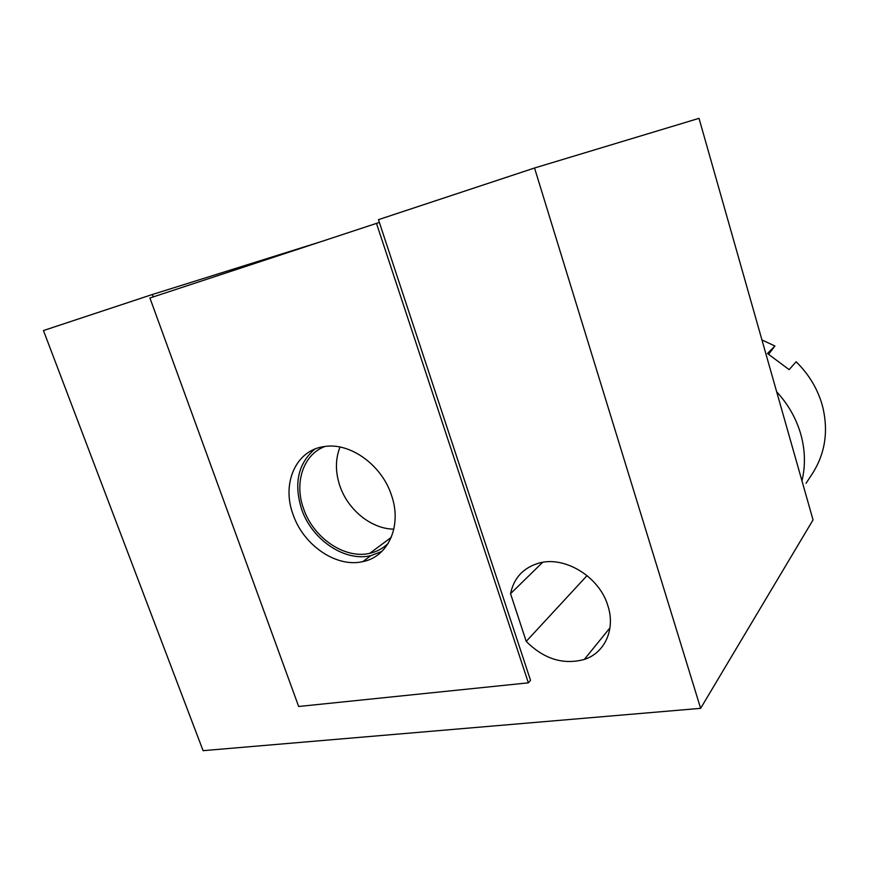 <?xml version="1.0" encoding="UTF-8"?>
<svg xmlns="http://www.w3.org/2000/svg" width="869" height="869" viewBox="0 0 869 869"><rect width="100%" height="100%" fill="white"/><g stroke="black" fill="none" stroke-linecap="round" stroke-linejoin="round"><path stroke-width="1.3" d="M153.259 296.894L152.379 294.493L43.45 330.546L203.085 750.664L700.631 708.344L813.047 519.912L776.669 391.789C788.226 404.357 796.286 418.565 800.838 434.402C805.205 450.251 805.574 465.73 801.957 480.839M152.379 294.493L318.217 242.538M700.631 708.344L534.533 167.999L378.449 219.661L379.362 222.431L149.913 298.002L298.654 706.486L528.363 682.838L376.473 223.333M534.533 167.999L699.024 118.336L776.669 391.789M510.537 593.69C513.894 577.842 523.42 567.631 539.117 563.058C564.785 555.693 599.491 576.842 607.887 605.758C615.654 629.265 604.813 652.934 584.294 659.452C563.275 665.078 543.918 659.05 526.223 641.387L510.537 593.69L542.636 562.33M526.223 641.387L587.064 575.593M293.092 514.567C281.317 483.436 295.96 449.816 324.615 446.525C350.109 442.332 381.708 464.937 391.408 495.048C402.369 525.702 388.269 556.801 362.873 561.602C336.466 567.968 303.433 545.287 293.092 514.567M528.363 682.838L530.535 680.34L379.362 222.431M381.849 551.435L370.824 555.66C344.591 562.037 311.819 539.627 301.619 509.201C293.668 483.653 298.045 463.644 314.752 449.143M393.853 529.134C371.53 529.058 347.948 509.994 339.898 485.945C335.238 472.052 335.282 459.093 340.018 447.046M388.324 543.212C383.142 548.35 376.972 551.717 369.803 553.314C344.7 559.375 313.361 537.922 303.607 508.799C294.026 482.882 303.172 454.563 324.876 446.492M806.052 483.305L812.591 473.312C825.441 452.923 828.689 430.264 822.302 405.323C817.577 388.758 808.854 374.246 796.145 361.776L789.117 369.629L767.468 353.498L774.909 346.003L761.95 339.942M768.685 354.183L774.909 346.003M584.294 659.452L609.962 627.885M369.803 553.314L391.267 537.357M362.873 561.602L370.824 555.66"/></g></svg>
